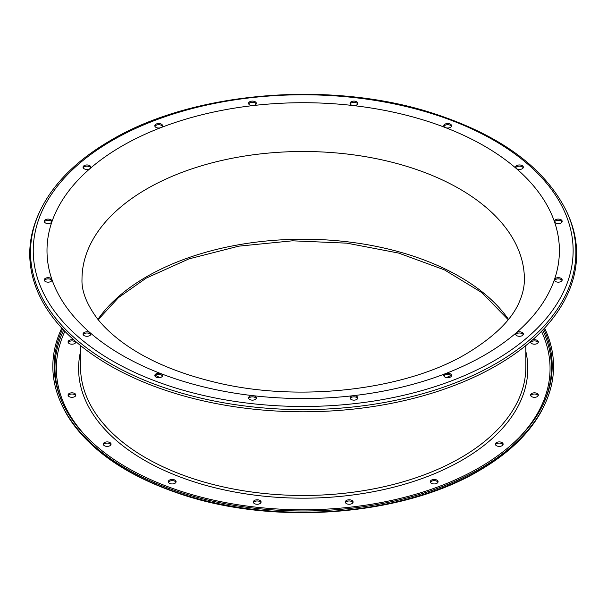 <?xml version="1.0" encoding="UTF-8"?>
<svg xmlns="http://www.w3.org/2000/svg" width="607" height="607" viewBox="0 0 607 607"><rect width="100%" height="100%" fill="white"/><g stroke="black" fill="none" stroke-linecap="round" stroke-linejoin="round"><path stroke-width="0.91" d="M350.186 398.496A3.892 2.246 180 0 1 353.175 396.887A3.892 2.246 180 0 1 356.688 397.502A3.892 2.246 180 0 1 357.682 398.496M353.175 395.696A3.892 2.246 0 0 0 350.049 397.904A3.892 2.246 0 0 0 351.187 399.489A3.892 2.246 0 0 0 355.421 399.975A3.892 2.246 0 0 0 357.827 397.904A3.892 2.246 0 0 0 356.688 396.31A3.892 2.246 0 0 0 353.175 395.696A256.2 147.911 0 0 0 445.53 373.608A3.892 2.246 0 0 0 443.8 375.483A3.892 2.246 0 0 0 444.939 377.068A3.892 2.246 0 0 0 449.18 377.554A3.892 2.246 0 0 0 451.578 375.483A3.892 2.246 0 0 0 450.44 373.889A3.892 2.246 0 0 0 445.53 373.608A256.2 147.911 0 0 0 484.356 355.216A256.2 147.911 0 0 0 516.216 332.803A3.892 2.246 0 0 0 515.563 334.047A3.892 2.246 0 0 0 516.701 335.641A3.892 2.246 0 0 0 520.935 336.126A3.892 2.246 0 0 0 523.34 334.047A3.892 2.246 0 0 0 522.202 332.461A3.892 2.246 0 0 0 516.216 332.803A256.2 147.911 0 0 0 554.472 279.486A3.892 2.246 0 0 0 554.396 279.918A3.892 2.246 0 0 0 555.534 281.511A3.892 2.246 0 0 0 559.775 281.997A3.892 2.246 0 0 0 562.173 279.918A3.892 2.246 0 0 0 561.035 278.332A3.892 2.246 0 0 0 557.158 277.771A3.892 2.246 0 0 0 554.472 279.486A256.2 147.911 0 0 0 554.472 221.767A3.892 2.246 0 0 0 555.534 222.921A3.892 2.246 0 0 0 559.775 223.406A3.892 2.246 0 0 0 562.173 221.335A3.892 2.246 0 0 0 561.035 219.742A3.892 2.246 0 0 0 556.794 219.256A3.892 2.246 0 0 0 554.396 221.335A3.892 2.246 0 0 0 554.472 221.767A256.2 147.911 0 0 0 516.216 168.45A3.892 2.246 0 0 0 516.701 168.792A3.892 2.246 0 0 0 520.935 169.277A3.892 2.246 0 0 0 523.34 167.206A3.892 2.246 0 0 0 522.202 165.612A3.892 2.246 0 0 0 517.961 165.127A3.892 2.246 0 0 0 515.563 167.206A3.892 2.246 0 0 0 516.216 168.45A256.2 147.911 0 0 0 445.53 127.637A3.892 2.246 0 0 0 449.521 127.751A3.892 2.246 0 0 0 451.578 125.77A3.892 2.246 0 0 0 450.44 124.185A3.892 2.246 0 0 0 446.206 123.699A3.892 2.246 0 0 0 443.8 125.77A3.892 2.246 0 0 0 444.939 127.364A3.892 2.246 0 0 0 445.53 127.637A256.2 147.911 0 0 0 353.175 105.557A3.892 2.246 0 0 0 357.827 103.349A3.892 2.246 0 0 0 356.688 101.764A3.892 2.246 0 0 0 352.447 101.278A3.892 2.246 0 0 0 350.049 103.349A3.892 2.246 0 0 0 351.187 104.943A3.892 2.246 0 0 0 353.175 105.557A256.2 147.911 0 0 0 253.218 105.557A3.892 2.246 0 0 0 256.344 103.349A3.892 2.246 0 0 0 255.206 101.764A3.892 2.246 0 0 0 250.964 101.278A3.892 2.246 0 0 0 248.567 103.349A3.892 2.246 0 0 0 249.705 104.943A3.892 2.246 0 0 0 253.218 105.557A256.2 147.911 0 0 0 160.863 127.637A3.892 2.246 0 0 0 162.585 125.77A3.892 2.246 0 0 0 161.447 124.185A3.892 2.246 0 0 0 157.213 123.699A3.892 2.246 0 0 0 154.808 125.77A3.892 2.246 0 0 0 155.946 127.364A3.892 2.246 0 0 0 160.863 127.637A256.2 147.911 0 0 0 122.037 146.037A256.2 147.911 0 0 0 90.177 168.45A3.892 2.246 0 0 0 90.83 167.206A3.892 2.246 0 0 0 89.692 165.612A3.892 2.246 0 0 0 85.45 165.127A3.892 2.246 0 0 0 83.053 167.206A3.892 2.246 0 0 0 84.191 168.792A3.892 2.246 0 0 0 90.177 168.45A256.2 147.911 0 0 0 51.921 221.767A3.892 2.246 0 0 0 51.997 221.335A3.892 2.246 0 0 0 50.859 219.742A3.892 2.246 0 0 0 46.618 219.256A3.892 2.246 0 0 0 44.22 221.335A3.892 2.246 0 0 0 45.358 222.921A3.892 2.246 0 0 0 49.235 223.482A3.892 2.246 0 0 0 51.921 221.767A256.2 147.911 0 0 0 51.921 279.486A3.892 2.246 0 0 0 50.859 278.332A3.892 2.246 0 0 0 46.618 277.847A3.892 2.246 0 0 0 44.22 279.918A3.892 2.246 0 0 0 45.358 281.511A3.892 2.246 0 0 0 49.592 281.997A3.892 2.246 0 0 0 51.997 279.918A3.892 2.246 0 0 0 51.921 279.486A256.2 147.911 0 0 0 90.177 332.803A3.892 2.246 0 0 0 89.692 332.461A3.892 2.246 0 0 0 85.45 331.976A3.892 2.246 0 0 0 83.053 334.047A3.892 2.246 0 0 0 84.191 335.641A3.892 2.246 0 0 0 88.432 336.126A3.892 2.246 0 0 0 90.83 334.047A3.892 2.246 0 0 0 90.177 332.803A256.2 147.911 0 0 0 160.863 373.608A3.892 2.246 0 0 0 156.864 373.502A3.892 2.246 0 0 0 154.808 375.483A3.892 2.246 0 0 0 155.946 377.068A3.892 2.246 0 0 0 160.187 377.554A3.892 2.246 0 0 0 162.585 375.483A3.892 2.246 0 0 0 161.447 373.889A3.892 2.246 0 0 0 160.863 373.608A256.2 147.911 0 0 0 253.218 395.696A3.892 2.246 0 0 0 248.567 397.904A3.892 2.246 0 0 0 249.705 399.489A3.892 2.246 0 0 0 253.946 399.975A3.892 2.246 0 0 0 256.344 397.904A3.892 2.246 0 0 0 255.206 396.31A3.892 2.246 0 0 0 253.218 395.696A256.2 147.911 0 0 0 353.175 395.696M248.703 398.496A3.892 2.246 180 0 1 253.218 396.887A3.892 2.246 180 0 1 255.206 397.502A3.892 2.246 180 0 1 256.207 398.496M154.952 376.074A3.892 2.246 180 0 1 160.863 374.8A3.892 2.246 180 0 1 161.447 375.08A3.892 2.246 180 0 1 162.448 376.074M83.189 334.647A3.892 2.246 180 0 1 89.692 333.653A3.892 2.246 180 0 1 90.177 333.994A3.892 2.246 180 0 1 90.693 334.647M44.357 280.517A3.892 2.246 180 0 1 50.859 279.524A3.892 2.246 180 0 1 51.861 280.517M44.357 221.927A3.892 2.246 180 0 1 50.859 220.933A3.892 2.246 180 0 1 51.861 221.927M83.189 167.798A3.892 2.246 180 0 1 89.692 166.804A3.892 2.246 180 0 1 90.693 167.798M154.952 126.37A3.892 2.246 180 0 1 161.447 125.376A3.892 2.246 180 0 1 162.448 126.37M248.703 103.949A3.892 2.246 180 0 1 255.206 102.955A3.892 2.246 180 0 1 256.207 103.949M350.186 103.949A3.892 2.246 180 0 1 356.688 102.955A3.892 2.246 180 0 1 357.682 103.949M443.945 126.37A3.892 2.246 180 0 1 450.44 125.376A3.892 2.246 180 0 1 451.441 126.37M515.7 167.798A3.892 2.246 180 0 1 522.202 166.804A3.892 2.246 180 0 1 523.196 167.798M554.532 221.927A3.892 2.246 180 0 1 561.035 220.933A3.892 2.246 180 0 1 562.036 221.927M554.532 280.517A3.892 2.246 180 0 1 561.035 279.524A3.892 2.246 180 0 1 562.036 280.517M515.7 334.647A3.892 2.246 180 0 1 516.216 333.994A3.892 2.246 180 0 1 522.202 333.653A3.892 2.246 180 0 1 523.196 334.647M443.945 376.074A3.892 2.246 180 0 1 445.53 374.8A3.892 2.246 180 0 1 450.44 375.08A3.892 2.246 180 0 1 451.441 376.074M430.439 482.292A3.892 2.246 180 0 1 431.44 481.305A3.892 2.246 180 0 1 437.935 482.292M436.934 483.286A3.892 2.246 0 0 0 438.079 481.7A3.892 2.246 0 0 0 435.674 479.629A3.892 2.246 0 0 0 431.44 480.114A3.892 2.246 0 0 0 430.295 481.7A3.892 2.246 0 0 0 432.7 483.771A3.892 2.246 0 0 0 436.934 483.286M345.444 502.619A3.892 2.246 180 0 1 346.445 501.632A3.892 2.246 180 0 1 352.94 502.619M351.946 503.613A3.892 2.246 0 0 0 353.084 502.027A3.892 2.246 0 0 0 350.679 499.948A3.892 2.246 0 0 0 346.445 500.441A3.892 2.246 0 0 0 345.307 502.027A3.892 2.246 0 0 0 347.705 504.098A3.892 2.246 0 0 0 351.946 503.613M253.445 502.619A3.892 2.246 180 0 1 254.447 501.632A3.892 2.246 180 0 1 260.949 502.619M259.948 503.613A3.892 2.246 0 0 0 261.086 502.027A3.892 2.246 0 0 0 258.688 499.948A3.892 2.246 0 0 0 254.447 500.441A3.892 2.246 0 0 0 253.309 502.027A3.892 2.246 0 0 0 255.706 504.098A3.892 2.246 0 0 0 259.948 503.613M103.402 444.741A3.892 2.246 180 0 1 104.404 443.747A3.892 2.246 180 0 1 110.899 444.741M109.905 445.728A3.892 2.246 0 0 0 111.043 444.142A3.892 2.246 0 0 0 108.638 442.071A3.892 2.246 0 0 0 104.404 442.556A3.892 2.246 0 0 0 103.266 444.142A3.892 2.246 0 0 0 105.664 446.221A3.892 2.246 0 0 0 109.905 445.728M68.196 395.665A3.892 2.246 180 0 1 69.198 394.679A3.892 2.246 180 0 1 75.7 395.665M74.699 396.659A3.892 2.246 0 0 0 75.837 395.074A3.892 2.246 0 0 0 73.432 392.995A3.892 2.246 0 0 0 69.198 393.488A3.892 2.246 0 0 0 68.06 395.074A3.892 2.246 0 0 0 70.458 397.145A3.892 2.246 0 0 0 74.699 396.659M68.196 342.553A3.892 2.246 180 0 1 69.198 341.559A3.892 2.246 180 0 1 75.7 342.553M74.062 340.072A3.892 2.246 0 0 0 69.198 340.368A3.892 2.246 0 0 0 68.06 341.961A3.892 2.246 0 0 0 70.458 344.032A3.892 2.246 0 0 0 74.699 343.547A3.892 2.246 0 0 0 75.837 341.961A3.892 2.246 0 0 0 75.784 341.582M530.693 342.553A3.892 2.246 180 0 1 531.694 341.559A3.892 2.246 180 0 1 538.197 342.553M530.609 341.582A3.892 2.246 0 0 0 530.556 341.961A3.892 2.246 0 0 0 532.954 344.032A3.892 2.246 0 0 0 537.195 343.547A3.892 2.246 0 0 0 538.333 341.961A3.892 2.246 0 0 0 536.3 339.988A3.892 2.246 0 0 0 532.331 340.072M530.693 395.665A3.892 2.246 180 0 1 531.694 394.679A3.892 2.246 180 0 1 538.197 395.665M537.195 396.659A3.892 2.246 0 0 0 538.333 395.074A3.892 2.246 0 0 0 535.935 392.995A3.892 2.246 0 0 0 531.694 393.488A3.892 2.246 0 0 0 530.556 395.074A3.892 2.246 0 0 0 532.954 397.145A3.892 2.246 0 0 0 537.195 396.659M495.487 444.741A3.892 2.246 180 0 1 496.488 443.747A3.892 2.246 180 0 1 502.991 444.741M501.989 445.728A3.892 2.246 0 0 0 503.127 444.142A3.892 2.246 0 0 0 500.729 442.071A3.892 2.246 0 0 0 496.488 442.556A3.892 2.246 0 0 0 495.35 444.142A3.892 2.246 0 0 0 497.748 446.221A3.892 2.246 0 0 0 501.989 445.728M168.45 482.292A3.892 2.246 180 0 1 169.452 481.305A3.892 2.246 180 0 1 175.954 482.292M174.953 483.286A3.892 2.246 0 0 0 176.091 481.7A3.892 2.246 0 0 0 173.693 479.629A3.892 2.246 0 0 0 169.452 480.114A3.892 2.246 0 0 0 168.314 481.7A3.892 2.246 0 0 0 170.719 483.771A3.892 2.246 0 0 0 174.953 483.286M61.8 328.084A250.365 144.549 0 0 0 61.269 403.625A250.365 144.549 0 0 0 238.217 506.018A250.365 144.549 0 0 0 480.228 468.634A250.365 144.549 0 0 0 545.124 403.625A250.365 144.549 0 0 0 544.593 328.084M39.69 211.676L38.954 213.277A273.454 157.881 0 0 0 166.644 390.696A273.454 157.881 0 0 0 496.556 365.543A273.454 157.881 0 0 0 567.439 213.277L566.703 211.676C545.238 168.185 500.881 135.452 433.61 113.486C331.232 79.972 193.003 91.376 110.853 140.278C76.406 160.309 52.688 184.103 39.69 211.676A272.687 157.433 0 0 0 167.031 388.594A272.687 157.433 0 0 0 496.018 363.517A272.687 157.433 0 0 0 566.703 211.676M62.62 328.964A248.991 143.753 0 0 0 62.589 403.018A248.991 143.753 0 0 0 238.574 504.842A248.991 143.753 0 0 0 479.257 467.663A248.991 143.753 0 0 0 543.804 403.018A248.991 143.753 0 0 0 543.773 328.964M544.388 405.226C532.476 430.492 510.745 452.291 479.211 470.63C403.784 515.533 276.746 525.867 182.95 494.857C121.863 474.735 81.55 444.855 62.005 405.226A249.598 144.102 0 0 0 238.414 507.308A249.598 144.102 0 0 0 479.689 470.038A249.598 144.102 0 0 0 544.388 405.226L545.124 403.625M508.461 319.343A221.191 127.705 0 0 0 146.788 276.625A221.191 127.705 0 0 0 97.932 319.343M524.387 279.205A221.191 127.705 0 0 0 387.843 161.219A221.191 127.705 0 0 0 146.788 188.906A221.191 127.705 0 0 0 81.998 279.205C81.475 290.647 86.346 303.47 96.619 317.673C102.909 325.982 111.4 334.123 122.083 342.098C145.597 359.488 176.265 372.789 214.089 382.008C298.447 403.018 405.696 390.126 466.851 353.486C495.191 336.286 512.892 318.576 519.964 300.366C522.961 293.067 524.44 286.011 524.387 279.205M112.31 140.422A269.948 155.855 0 0 0 112.31 360.831A269.948 155.855 0 0 0 494.075 360.831A269.948 155.855 0 0 0 494.075 140.422A269.948 155.855 0 0 0 112.31 140.422M543.424 403.814A248.225 143.313 0 0 0 542.711 330.087M518.848 437.875A246.859 142.524 0 0 0 541.505 331.339M80.541 351.491A224.598 129.67 0 0 0 203.777 484.788A224.598 129.67 0 0 0 462.01 460.205A224.598 129.67 0 0 0 525.852 351.491M80.541 345.565L80.541 366.932A222.655 128.547 0 0 0 217.989 485.691A222.655 128.547 0 0 0 460.637 457.822A222.655 128.547 0 0 0 525.852 366.932L525.852 345.565M155.498 375.399A222.655 128.547 0 0 0 159.929 377.607M446.456 377.607A222.655 128.547 0 0 0 450.895 375.399M64.888 331.339A246.859 142.524 0 0 0 87.545 437.875M63.682 330.087A248.225 143.313 0 0 0 62.961 403.814M62.005 405.226L61.269 403.625M98.19 319.669L118.494 297.62L146.082 278.188L188.929 258.893L238.741 246.169L292.468 240.812L346.847 243.157L398.571 253.058L444.491 269.895L481.799 292.597L508.203 319.669"/></g></svg>
